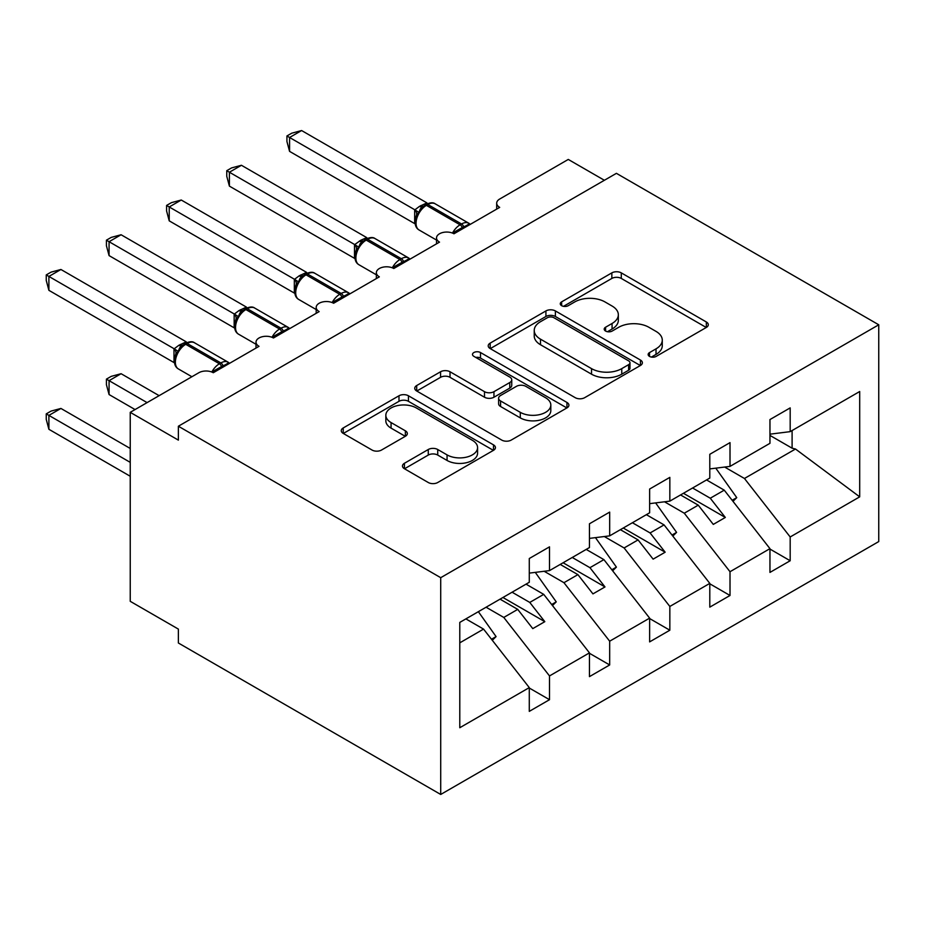 <?xml version="1.0" encoding="UTF-8"?>
<svg xmlns="http://www.w3.org/2000/svg" width="925" height="925" viewBox="0 0 925 925"><rect width="100%" height="100%" fill="white"/><g stroke="black" fill="none" stroke-linecap="round" stroke-linejoin="round"><path stroke-width="1.39" d="M649.523 356.414A4.683 2.706 0 0 0 656.137 356.414L706.342 327.438A6.683 3.862 0 0 0 708.296 324.71A6.683 3.862 0 0 0 706.342 321.981L621.288 272.875A6.683 3.862 0 0 0 611.841 272.875L561.637 301.862A4.683 2.706 0 0 0 560.273 303.77A4.683 2.706 0 0 0 561.637 305.678A4.683 2.706 0 0 0 568.251 305.678L574.749 301.932A21.379 12.349 0 0 1 604.985 301.932L612.072 306.025A21.379 12.349 0 0 1 618.339 314.754A21.379 12.349 0 0 1 612.072 323.484L605.574 327.23A4.683 2.706 0 0 0 604.21 329.138A4.683 2.706 0 0 0 605.574 331.046A4.683 2.706 0 0 0 612.188 331.046L618.686 327.3A21.379 12.349 0 0 1 648.934 327.3L656.022 331.393A21.379 12.349 0 0 1 662.277 340.123A21.379 12.349 0 0 1 656.022 348.852L649.523 352.598A4.683 2.706 0 0 0 648.147 354.506A4.683 2.706 0 0 0 649.523 356.414L649.523 352.598M404.422 463.286A6.683 3.862 0 0 0 402.467 466.015A6.683 3.862 0 0 0 404.422 468.732L428.275 482.515A6.683 3.862 0 0 0 437.733 482.515L493.488 450.325A6.683 3.862 0 0 0 495.442 447.596A6.683 3.862 0 0 0 493.488 444.867L408.434 395.773A6.683 3.862 0 0 0 398.987 395.773L343.233 427.951A6.683 3.862 0 0 0 341.279 430.68A6.683 3.862 0 0 0 343.233 433.409L372.058 450.047A6.683 3.862 0 0 0 381.505 450.047L405.37 436.276A6.683 3.862 0 0 0 407.324 433.547A6.683 3.862 0 0 0 405.37 430.819L391.067 422.563A17.876 10.314 0 0 1 385.841 415.267A17.876 10.314 0 0 1 396.871 405.74A17.876 10.314 0 0 1 416.354 407.971L472.34 440.3A17.876 10.314 0 0 1 477.578 447.596A17.876 10.314 0 0 1 466.535 457.135A17.876 10.314 0 0 1 447.064 454.892L437.733 449.504A6.683 3.862 0 0 0 428.275 449.504L404.422 463.286L404.422 468.732M878.75 324.791L440.716 577.686L440.716 794.459L878.75 541.564L878.75 324.791L616.408 173.333L178.375 426.228L178.375 440.127L130.24 412.342L198.84 372.729A10.21 5.897 0 0 1 213.282 372.729L259.012 346.332A10.21 5.897 0 0 1 256.017 342.169A10.21 5.897 0 0 1 262.318 336.723A10.21 5.897 0 0 1 273.442 337.995L319.171 311.598A10.21 5.897 0 0 1 316.188 307.424A10.21 5.897 0 0 1 322.49 301.978A10.21 5.897 0 0 1 333.613 303.261L379.342 276.853A10.21 5.897 0 0 1 376.359 272.69A10.21 5.897 0 0 1 382.661 267.244A10.21 5.897 0 0 1 393.784 268.516L439.514 242.119A10.21 5.897 0 0 1 436.519 237.945A10.21 5.897 0 0 1 442.832 232.499A10.21 5.897 0 0 1 453.955 233.782L499.685 207.385A10.21 5.897 180 0 1 496.69 203.211A10.21 5.897 180 0 1 499.685 199.037L568.274 159.435L604.383 180.282M440.716 577.686L178.375 426.228M575.223 397.681A6.683 3.862 0 0 0 584.669 397.681L640.424 365.491A6.683 3.862 0 0 0 642.378 362.762A6.683 3.862 0 0 0 640.424 360.033L555.382 310.927A6.683 3.862 0 0 0 545.923 310.927L490.181 343.117A6.683 3.862 0 0 0 488.215 345.846A6.683 3.862 0 0 0 490.181 348.575L575.223 397.681M475.739 357.432A4.683 2.706 0 0 1 480.491 358.091L480.491 352.529L566.956 402.456A6.683 3.862 0 0 1 568.91 405.173A6.683 3.862 0 0 1 566.956 407.902L511.201 440.092A6.683 3.862 0 0 1 501.755 440.092L416.701 390.998L416.701 385.54A6.683 3.862 0 0 0 414.747 388.269A6.683 3.862 0 0 0 416.701 390.998M416.701 385.54L440.566 371.757A6.683 3.862 0 0 1 450.012 371.757L484.503 391.68A6.683 3.862 0 0 0 493.95 391.68L509.779 382.534A6.683 3.862 0 0 0 511.745 379.805A6.683 3.862 0 0 0 509.779 377.076L473.877 356.345A4.683 2.706 0 0 1 472.502 354.437A4.683 2.706 0 0 1 475.392 351.951A4.683 2.706 0 0 1 480.491 352.529M459.783 642.84L483.555 629.104L529.285 687.61L459.783 727.732L459.783 622.409L529.285 582.276L529.285 558.515L549.508 546.848L549.508 570.609L529.285 573.118M549.508 570.609L589.456 547.542L589.456 523.781L609.668 512.103L609.668 535.864L589.456 538.385M609.668 535.864L649.628 512.797L649.628 489.036L669.839 477.369L669.839 501.13L649.628 503.651M669.839 501.13L709.799 478.063L709.799 454.302L730.01 442.624L730.01 466.385L709.799 468.906M529.285 688.027L549.508 699.693L549.508 675.932L589.456 652.865L543.727 594.37L526.036 584.149M486.087 607.216L503.778 617.438L549.508 675.932M589.456 653.281L609.668 664.959L609.668 641.198L649.628 618.131L603.898 559.625L586.207 549.415M544.154 571.268L563.949 582.692L609.668 641.198M649.628 618.548L669.839 630.214L669.839 606.453L709.799 583.386L664.069 524.891L646.378 514.682M604.326 536.535L624.109 547.958L669.839 606.453M709.799 583.802L730.01 595.48L730.01 571.719L769.958 548.652L769.958 572.413L790.181 560.747L790.181 536.974L859.695 496.852L795.488 449.018L792.101 448.186L792.101 430.541M664.497 501.789L684.28 513.213L730.01 571.719M730.01 466.385L769.958 443.318L769.958 419.557L790.181 407.89L790.181 431.651L769.958 434.172M769.958 549.068L790.181 560.747M724.668 467.056L744.452 478.479L790.181 536.974M130.24 412.342L130.24 601.319L178.375 629.104L178.375 643.002L440.716 794.459M483.555 629.104L465.865 618.894M549.508 699.693L529.285 711.371L529.285 687.61M609.668 664.959L589.456 676.626L589.456 652.865M669.839 630.214L649.628 641.892L649.628 618.131M730.01 595.48L709.799 607.147L709.799 583.386M790.181 431.651L859.695 391.518L859.695 496.852M503.778 617.438L517.734 609.378L532.777 628.618L544.813 621.669L529.771 602.429L543.727 594.37M500.043 599.157L517.734 609.378M512.08 592.208L529.771 602.429M563.949 582.692L577.905 574.633L592.948 593.885L604.985 586.936L589.942 567.684L603.898 559.625M560.215 564.423L577.905 574.633M572.251 557.474L589.942 567.684M624.109 547.958L638.077 539.899L653.119 559.139L665.156 552.202L650.102 532.95L664.069 524.891M620.386 529.678L638.077 539.899M632.411 522.741L650.102 532.95M684.28 513.213L698.248 505.154L713.291 524.406L725.316 517.457L710.273 498.217L724.24 490.158L706.55 479.936M680.546 494.944L698.248 505.154M692.582 487.995L710.273 498.217M724.24 490.158L769.958 548.652M744.452 478.479L795.488 449.018M769.958 435.409L792.101 448.186M683.436 493.279L725.316 517.457M623.265 528.013L665.156 552.202M563.105 562.758L604.985 586.936M502.934 597.492L544.813 621.669M651.385 357.073L656.022 354.402A21.379 12.349 0 0 0 662.277 345.672L662.277 340.123M618.339 314.754L618.339 320.304A21.379 12.349 0 0 1 612.072 329.034L607.447 331.705M706.249 327.485L621.288 278.437A6.683 3.862 0 0 0 611.841 278.437L563.51 306.337M640.331 365.537L555.382 316.489A6.683 3.862 0 0 0 545.923 316.489L490.262 348.632M628.607 364.67A4.683 2.706 0 0 0 629.983 362.762A4.683 2.706 0 0 0 628.607 360.854L553.959 317.749A4.683 2.706 0 0 0 547.346 317.749L540.489 321.703A21.379 12.349 0 0 0 534.234 330.433A21.379 12.349 0 0 0 540.489 339.163L591.526 368.624A21.379 12.349 0 0 0 621.762 368.624L628.607 364.67L628.607 370.231A4.683 2.706 0 0 0 629.983 368.323L629.983 362.762M534.234 330.433L534.234 335.995A21.379 12.349 0 0 0 540.489 344.724L540.489 339.163M628.607 370.231L621.762 374.186A21.379 12.349 0 0 1 591.526 374.186L540.489 344.724M416.793 391.044L440.566 377.319L440.566 371.757M511.745 379.805L511.745 385.367A6.683 3.862 0 0 1 509.779 388.095L493.95 397.23A6.683 3.862 0 0 1 484.503 397.23L450.012 377.319A6.683 3.862 0 0 0 440.566 377.319M480.491 358.091L566.863 407.96M520.301 412.342A17.876 10.314 0 0 0 539.772 414.573A17.876 10.314 0 0 0 550.814 405.046A17.876 10.314 0 0 0 545.577 397.75L525.851 386.361A6.683 3.862 0 0 0 516.393 386.361L500.575 395.495A6.683 3.862 0 0 0 498.61 398.224A6.683 3.862 0 0 0 500.575 400.953L520.301 412.342L520.301 417.892A17.876 10.314 0 0 0 539.772 420.135A17.876 10.314 0 0 0 550.814 410.596L550.814 405.046M498.61 398.224L498.61 403.786A6.683 3.862 0 0 0 500.575 406.503L500.575 400.953M520.301 417.892L500.575 406.503M477.578 447.596L477.578 453.158A17.876 10.314 0 0 1 466.535 462.685A17.876 10.314 0 0 1 447.064 460.453L437.733 455.065A6.683 3.862 0 0 0 428.275 455.065L404.514 468.79M385.841 415.267L385.841 420.829A17.876 10.314 0 0 0 391.067 428.125L391.067 422.563M405.277 436.322L391.067 428.125M493.395 450.371L408.434 401.323A6.683 3.862 0 0 0 398.987 401.323L343.325 433.467M289.571 290.334L294.474 293.167M715.788 468.166L736.751 497.638L732.161 500.286M736.751 497.638L732.982 501.338M454.036 233.736L453.516 232.418L463.703 226.798C466.778 225.596 468.559 224.486 469.044 223.457M289.571 151.376L286.923 141.513L286.923 135.963L289.571 137.49L301.608 130.541L426.922 202.887L419.476 206.367L414.886 209.836L289.571 137.49L289.571 151.376L414.666 223.607L414.666 209.709M426.136 204.367C430.241 202.494 433.247 202.309 435.155 203.801A14.638 8.452 120 0 0 427.836 204.529A3.399 1.966 -120 0 0 426.136 204.367L420.389 208.796L418.886 212.426L416.504 215.074C414.076 222.59 414.932 227.562 419.083 229.99L436.519 240.061M418.886 212.426L414.886 209.836M286.923 135.963L291.733 133.188L301.608 130.541M229.4 325.08L234.302 327.901M655.617 502.899L676.58 532.384L671.989 535.032M676.58 532.384L672.81 536.084M169.229 359.813L174.131 362.646M595.457 537.633L616.408 567.118L611.818 569.765M616.408 567.118L612.651 570.817M106.421 379.134L109.069 380.661L109.069 394.547L106.421 384.684L106.421 379.134L111.231 376.359L121.094 373.712L109.069 380.661L147.087 402.606M109.069 394.547L135.05 409.555M121.094 373.712L159.123 395.657M535.286 572.378L556.237 601.863L551.658 604.511M556.237 601.863L552.479 605.563M46.25 413.868L48.898 415.394L48.898 429.292L46.25 419.418L46.25 413.868L51.06 411.093L60.934 408.445L48.898 415.394L130.24 462.361M48.898 429.292L130.24 476.259M60.934 408.445L130.24 448.463M478.364 611.679L496.078 636.597L491.487 639.244M496.078 636.597L492.308 640.297M393.865 268.47L393.356 267.163L403.531 261.532C406.607 260.33 408.387 259.22 408.873 258.191M229.4 186.122L226.752 176.247L226.752 170.697L229.4 172.223L241.437 165.274L366.751 237.621L360.75 240.269L354.714 244.582L229.4 172.223L229.4 186.122L354.506 258.341L354.506 244.454M365.965 239.101C370.069 237.228 373.076 237.043 374.995 238.546A14.638 8.452 120 0 0 367.676 239.274A3.399 1.966 -120 0 0 365.965 239.101L360.218 243.541L358.715 247.16L356.333 249.819C353.905 257.323 354.772 262.295 358.912 264.723L376.359 274.794M358.715 247.16L354.714 244.582M226.752 170.697L231.562 167.922L241.437 165.274M333.705 303.203L333.185 301.897L343.36 296.278C346.436 295.075 348.228 293.953 348.713 292.936M169.229 220.855L166.593 210.992L166.593 205.431L169.229 206.957L181.265 200.02L306.591 272.366L299.133 275.847L294.543 279.315L169.229 206.957L169.229 220.855L294.335 293.086L294.335 279.188M305.805 273.835C309.898 271.973 312.904 271.788 314.824 273.28A14.638 8.452 120 0 0 307.505 274.008A3.399 1.966 -120 0 0 305.805 273.835L300.058 278.275L298.544 281.905L296.162 284.553C293.734 292.069 294.601 297.041 298.74 299.469L316.188 309.54M298.544 281.905L294.543 279.315M166.593 205.431L171.403 202.656L181.265 200.02M273.534 337.949L273.014 336.631L283.189 331.011C286.276 329.809 288.057 328.699 288.542 327.67M109.069 255.601L106.421 245.726L106.421 240.176L109.069 241.702L121.094 234.753L246.42 307.1L238.962 310.58L234.372 314.049L109.069 241.702L109.069 255.601L234.164 327.82L234.164 313.922M245.634 308.58C249.727 306.707 252.745 306.522 254.653 308.025A14.638 8.452 120 0 0 247.333 308.742A3.399 1.966 -120 0 0 245.634 308.58L239.887 313.008L238.373 316.639L235.991 319.287C233.574 326.803 234.43 331.774 238.569 334.203L256.017 344.273M238.373 316.639L234.372 314.049M106.421 240.176L111.231 237.401L121.094 234.753M213.363 372.683L212.843 371.376L223.017 365.757C226.105 364.554 227.885 363.433 228.371 362.415M48.898 290.334L46.25 280.46L46.25 274.91L48.898 276.436L60.934 269.487L186.249 341.845L178.791 345.326L174.201 348.794L48.898 276.436L48.898 290.334L173.992 362.565L173.992 348.667M185.463 343.314C189.567 341.441 192.573 341.256 194.481 342.759A14.638 8.452 120 0 0 187.162 343.487A3.399 1.966 -120 0 0 185.463 343.314L179.716 347.754L178.213 351.373L175.819 354.032C173.403 361.548 174.258 366.52 178.398 368.948L191.903 376.741M178.213 351.373L174.201 348.794M46.25 274.91L51.06 272.135L60.934 269.487M656.022 354.402L656.022 348.852M605.574 331.046L605.574 327.23M612.072 329.034L612.072 323.484M561.637 305.678L561.637 301.862M611.841 278.437L611.841 272.875M621.288 278.437L621.288 272.875M706.342 327.438L706.342 321.981M490.181 348.575L490.181 343.117M545.923 316.489L545.923 310.927M555.382 316.489L555.382 310.927M640.424 365.491L640.424 360.033M591.526 374.186L591.526 368.624M621.762 374.186L621.762 368.624M450.012 377.319L450.012 371.757M484.503 397.23L484.503 391.68M493.95 397.23L493.95 391.68M509.779 388.095L509.779 382.534M566.956 407.902L566.956 402.456M428.275 455.065L428.275 449.504M437.733 455.065L437.733 449.504M447.064 460.453L447.064 454.892M405.37 436.276L405.37 430.819M343.233 433.409L343.233 427.951M398.987 401.323L398.987 395.773M408.434 401.323L408.434 395.773M493.488 450.325L493.488 444.867M464.142 227.897A7.493 4.324 60 0 1 463.703 226.798A3.399 1.966 -120 0 0 461.54 223.989A14.638 8.452 -60 0 1 468.859 223.26L470.293 224.347M452.475 233.077A14.638 8.452 -60 0 1 460.095 224.821L461.54 223.989L427.836 204.529L426.402 205.362A14.638 8.452 120 0 0 416.053 223.295A14.638 8.452 120 0 0 419.083 229.99M424.691 205.2A3.399 1.966 60 0 1 426.402 205.362L460.095 224.821A3.399 1.966 60 0 1 462.257 227.631A7.493 4.324 60 0 0 462.697 228.741M423.107 206.252A7.493 4.324 60 0 1 420.921 205.535M422.101 207.084A7.493 4.324 60 0 1 419.476 206.367M416.481 215.12A7.493 5.423 18 0 0 414.643 209.802M403.971 262.642A7.493 4.324 60 0 1 403.531 261.532A3.399 1.966 -120 0 0 401.369 258.722A14.638 8.452 -60 0 1 408.688 257.994L410.122 259.093M392.304 267.811A14.638 8.452 -60 0 1 399.924 259.555L401.369 258.722L367.676 239.274L366.231 240.107A14.638 8.452 120 0 0 355.882 258.029A14.638 8.452 120 0 0 358.912 264.723M364.531 239.933A3.399 1.966 60 0 1 366.231 240.107L399.924 259.555A3.399 1.966 60 0 1 402.086 262.365A7.493 4.324 60 0 0 402.525 263.475M362.947 240.986A7.493 4.324 60 0 1 360.75 240.269M361.929 241.818A7.493 4.324 60 0 1 359.305 241.113M356.31 249.866A7.493 5.423 18 0 0 354.472 244.547M343.799 297.376A7.493 4.324 60 0 1 343.36 296.278A3.399 1.966 -120 0 0 341.198 293.456A14.638 8.452 -60 0 1 348.517 292.739L349.951 293.826M332.133 302.556A14.638 8.452 -60 0 1 339.752 294.3L341.198 293.456L307.505 274.008L306.059 274.841A14.638 8.452 120 0 0 295.711 292.762A14.638 8.452 120 0 0 298.74 299.469M304.36 274.679A3.399 1.966 60 0 1 306.059 274.841L339.752 294.3A3.399 1.966 60 0 1 341.915 297.11A7.493 4.324 60 0 0 342.354 298.208M302.776 275.731A7.493 4.324 60 0 1 300.579 275.014M301.758 276.552A7.493 4.324 60 0 1 299.133 275.847M296.15 284.599A7.493 5.423 18 0 0 294.3 279.281M283.628 332.121A7.493 4.324 60 0 1 283.189 331.011A3.399 1.966 -120 0 0 281.027 328.202A14.638 8.452 -60 0 1 288.346 327.473L289.779 328.56M271.973 337.29A14.638 8.452 -60 0 1 279.581 329.034L281.027 328.202L247.333 308.742L245.888 309.574A14.638 8.452 120 0 0 235.54 327.508A14.638 8.452 120 0 0 238.569 334.203M244.188 309.413A3.399 1.966 60 0 1 245.888 309.574L279.581 329.034A3.399 1.966 60 0 1 281.743 331.844A7.493 4.324 60 0 0 282.183 332.954M242.604 310.465A7.493 4.324 60 0 1 240.407 309.748M241.598 311.297A7.493 4.324 60 0 1 238.962 310.58M235.979 319.333A7.493 5.423 18 0 0 234.129 314.026M223.457 366.855A7.493 4.324 60 0 1 223.017 365.757A3.399 1.966 -120 0 0 220.855 362.935A14.638 8.452 -60 0 1 228.174 362.218L229.608 363.305M211.802 372.023A14.638 8.452 -60 0 1 219.41 363.768L220.855 362.935L187.162 343.487L185.717 344.32A14.638 8.452 120 0 0 175.368 362.242A14.638 8.452 120 0 0 178.398 368.948M184.017 344.146A3.399 1.966 60 0 1 185.717 344.32L219.41 363.768A3.399 1.966 60 0 1 221.584 366.589A7.493 4.324 60 0 0 222.012 367.688M182.433 345.21A7.493 4.324 60 0 1 180.236 344.493M181.427 346.031A7.493 4.324 60 0 1 178.791 345.326M175.808 354.078A7.493 5.423 18 0 0 173.958 348.76M436.519 243.842L436.519 237.945M496.69 209.108L496.69 203.211M376.359 278.587L376.359 272.69M316.188 313.321L316.188 307.424M256.017 348.054L256.017 342.169M435.155 203.801L468.859 223.26M374.995 238.546L408.688 257.994M314.824 273.28L348.517 292.739M254.653 308.025L288.346 327.473M194.481 342.759L228.174 362.218"/></g></svg>
